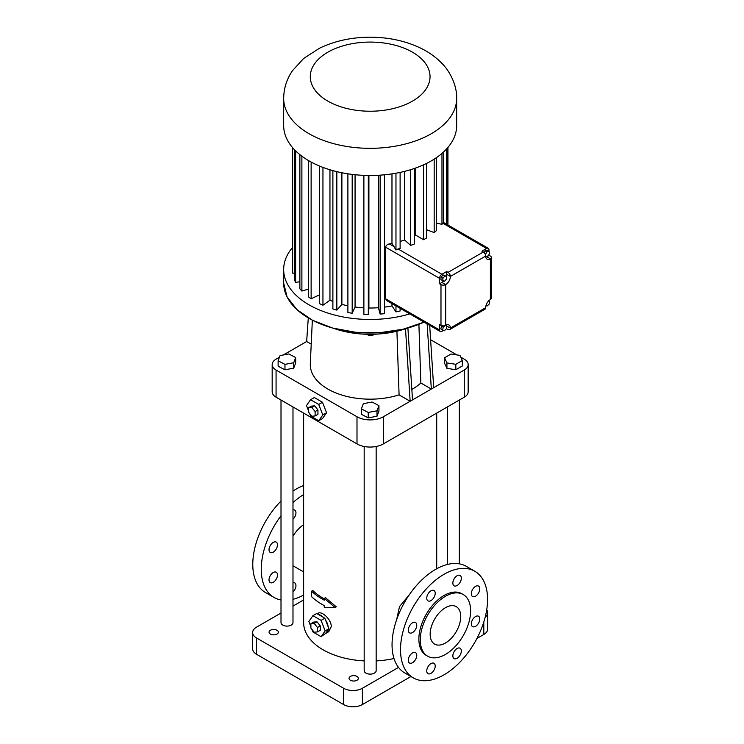 <?xml version="1.0" encoding="UTF-8"?>
<svg xmlns="http://www.w3.org/2000/svg" width="744" height="744" viewBox="0 0 744 744"><rect width="100%" height="100%" fill="white"/><g stroke="black" fill="none" stroke-linecap="round" stroke-linejoin="round"><path stroke-width="1.12" d="M406.94 328.262A69.862 40.334 180 0 1 333.396 328.262M407.898 328.002L412.511 399.909L431.334 389.038L427.158 323.919M412.511 399.909L410.158 401.267L405.508 328.764M279.446 357.213L276.071 359.166A13.308 7.682 0 0 0 272.174 364.597A13.308 7.682 0 0 0 276.071 370.028L356.999 416.752A18.628 10.76 0 0 0 383.346 416.752L410.158 401.267L399.082 394.869A59.883 34.577 180 0 1 339.022 394.125A59.883 34.577 180 0 1 310.304 363.658L312.35 320.199M272.174 364.597L272.174 391.763A13.308 7.682 0 0 0 276.071 397.194L356.999 443.908A18.628 10.76 0 0 0 383.346 443.908L464.265 397.194A13.308 7.682 0 0 0 468.162 391.763L468.162 364.597A13.308 7.682 0 0 0 464.265 359.166L460.778 357.148M418.9 324.319L420.862 383.002L431.334 389.038L464.265 370.028A13.308 7.682 0 0 0 468.162 364.597M433.687 387.68L429.688 325.379M420.862 383.002A59.883 34.577 180 0 1 411.841 389.428M308.286 317.948L306.649 341.505L311.224 344.147M396.915 331.229L399.082 394.869M368.689 334.298L368.689 335.656L367.276 334.27M372.53 334.279L372.53 335.628L368.689 335.656M373.888 334.251L372.53 335.628M306.649 341.505L283.306 354.99M278.117 360.793L278.117 366.225L284.961 369.796L293.731 368.159L295.666 362.96L295.666 357.529L288.83 353.958L280.051 355.595L278.117 360.793L284.961 364.365L293.731 362.728L295.666 357.529M361.398 408.875L361.398 414.306L368.233 417.877L377.003 416.24L378.938 411.041L378.938 405.61L372.102 402.039L363.332 403.676L361.398 408.875L368.233 412.446L377.003 410.809L378.938 405.61M456.937 354.925L430.609 339.729M444.54 357.78L444.54 363.221L446.93 368.354L455.83 369.74L462.349 365.974L462.349 360.542L459.969 355.399L451.059 354.023L444.54 357.78L446.93 362.923L455.83 364.3L462.349 360.542M309.578 413.45L310.574 416.026L318.72 420.732L322.487 418.556L326.56 412.762L322.487 402.262L314.34 397.556L310.574 399.723L306.5 405.527L308.537 410.762M293.731 368.159L293.731 362.728M284.961 369.796L284.961 364.365M377.003 416.24L377.003 410.809M368.233 417.877L368.233 412.446M303.626 413.106L303.626 622.654A66.541 38.418 0 0 0 364.179 660.914M376.157 660.914A66.541 38.418 0 0 0 393.995 658.524M409.321 594.735L399.509 606.574L396.654 619.622M311.931 629.405L312.926 631.981L321.073 636.687L325.565 633.479A10.649 6.147 -120 0 0 326.086 633.228L328.746 631.693L331.257 626.643C331.48 619.473 321.641 610.647 318.097 613.261L317.177 613.791M324.272 598.381L325.454 597.702L336.279 606.816L335.07 607.513L324.272 598.381L324.272 600.166A68.197 39.376 180 0 1 311.578 591.192L312.796 590.494A66.541 38.418 0 0 0 324.272 598.855M281.009 400.039L281.009 622.654A5.989 3.46 0 0 0 284.701 625.844A5.989 3.46 0 0 0 291.229 625.1A5.989 3.46 0 0 0 292.987 622.654L292.987 406.959M364.179 446.493L364.179 670.669A5.989 3.46 0 0 0 367.88 673.869A5.989 3.46 0 0 0 374.399 673.115A5.989 3.46 0 0 0 376.157 670.669L376.157 446.493M455.83 369.74L455.83 364.3M446.93 368.354L446.93 362.923M322.487 402.262L318.72 404.429L310.574 399.723M326.56 412.762L322.803 414.938L318.72 404.429M318.72 420.732L322.803 414.938M303.626 599.952L292.987 606.09M281.009 613.01L256.541 627.136A13.308 7.682 0 0 0 252.644 632.567A13.308 7.682 0 0 0 256.541 637.999L343.589 688.256A13.308 7.682 0 0 0 362.402 688.256L398.505 667.405M485.162 617.241A13.308 7.682 0 0 0 487.692 612.74A13.308 7.682 0 0 0 486.697 609.829M356.999 676.436A4.659 2.688 0 0 0 351.921 675.85A4.659 2.688 0 0 0 349.048 678.333A4.659 2.688 0 0 0 353.698 681.03A4.659 2.688 0 0 0 358.357 678.333A4.659 2.688 0 0 0 356.999 676.436M277.01 630.261A4.659 2.688 0 0 0 271.932 629.675A4.659 2.688 0 0 0 269.058 632.158A4.659 2.688 0 0 0 273.718 634.846A4.659 2.688 0 0 0 278.377 632.158A4.659 2.688 0 0 0 277.01 630.261M326.086 633.228A10.649 6.147 -120 0 0 328.188 629.75L328.913 628.717L328.188 626.839A10.649 6.147 -120 0 0 325.565 620.087L324.84 618.208L323.389 617.371A10.649 6.147 -120 0 0 318.144 614.349L316.693 613.512L312.926 615.679L308.853 621.482L310.89 626.718M303.626 524.743A24.617 14.21 120 0 0 292.987 536.154M335.07 607.513L324.272 607.383L324.272 605.597A68.197 39.376 180 0 1 311.578 596.632L311.578 591.192M315.121 415.952L317.948 414.324L317.939 409.935L314.647 405.833L311.355 406.131L308.537 407.759L308.537 412.157L311.829 416.249L315.121 415.952L315.121 411.562L311.829 407.47L308.537 407.759M474.812 571.253L466.339 566.361A61.547 35.535 120 0 0 435.566 569.411A61.547 35.535 120 0 0 395.362 623.649A61.547 35.535 120 0 0 404.792 672.967L413.264 677.858A61.547 35.535 120 0 0 474.812 642.323A61.547 35.535 120 0 0 474.812 571.253A61.547 35.535 120 0 0 444.038 574.303A61.547 35.535 120 0 0 403.825 628.531A61.547 35.535 120 0 0 413.264 677.858M252.644 632.567L252.644 648.861A13.308 7.682 0 0 0 256.541 654.302L343.589 704.549A13.308 7.682 0 0 0 362.402 704.549L410.958 676.519M476.96 638.417L483.795 634.465A13.308 7.682 0 0 0 487.692 629.033L487.692 612.74M325.565 633.479L328.188 629.75M323.389 617.371L318.144 614.349M328.188 626.839L325.565 620.087M303.626 494.574A61.547 35.535 120 0 0 292.987 502.581M281.009 515.769A61.547 35.535 120 0 0 273.997 597.451A61.547 35.535 120 0 0 281.009 599.971M292.987 599.329A61.547 35.535 120 0 0 303.626 595.042M292.987 509.9A5.989 3.46 -60 0 1 294.708 510.105A5.989 3.46 -60 0 1 292.987 519.228M292.987 582.673A5.989 3.46 -60 0 1 294.708 582.887A5.989 3.46 -60 0 1 292.987 592.01M269.021 579.864A5.989 3.46 -60 0 1 271.634 573.838A5.989 3.46 -60 0 1 276.247 572.229A5.989 3.46 -60 0 1 276.247 579.148A5.989 3.46 -60 0 1 270.258 582.599A5.989 3.46 -60 0 1 269.021 579.864M269.021 549.714A5.989 3.46 -60 0 1 271.634 543.687A5.989 3.46 -60 0 1 276.247 542.088A5.989 3.46 -60 0 1 276.247 548.998A5.989 3.46 -60 0 1 270.258 552.457A5.989 3.46 -60 0 1 269.021 549.714M409.814 313.903A86.499 49.941 180 0 1 283.669 269.523A86.499 49.941 180 0 1 292.392 247.668M314.647 405.833L311.829 407.47M317.939 409.935L315.121 411.562M435.212 593.256A5.989 3.46 120 0 0 433.975 590.513A5.989 3.46 120 0 0 427.986 593.972A5.989 3.46 120 0 0 427.986 600.882A5.989 3.46 120 0 0 432.599 599.283A5.989 3.46 120 0 0 435.212 593.256M416.752 625.23A5.989 3.46 120 0 0 415.515 622.486A5.989 3.46 120 0 0 409.526 625.946A5.989 3.46 120 0 0 409.526 632.856A5.989 3.46 120 0 0 414.138 631.256A5.989 3.46 120 0 0 416.752 625.23M416.752 655.371A5.989 3.46 120 0 0 415.515 652.637A5.989 3.46 120 0 0 409.526 656.087A5.989 3.46 120 0 0 409.526 663.006A5.989 3.46 120 0 0 414.138 661.397A5.989 3.46 120 0 0 416.752 655.371M435.212 666.029A5.989 3.46 120 0 0 433.975 663.295A5.989 3.46 120 0 0 427.986 666.745A5.989 3.46 120 0 0 427.986 673.664A5.989 3.46 120 0 0 432.599 672.065A5.989 3.46 120 0 0 435.212 666.029M461.327 650.963A5.989 3.46 120 0 0 460.08 648.219A5.989 3.46 120 0 0 454.091 651.679A5.989 3.46 120 0 0 454.091 658.589A5.989 3.46 120 0 0 458.713 656.989A5.989 3.46 120 0 0 461.327 650.963M479.787 618.989A5.989 3.46 120 0 0 478.541 616.246A5.989 3.46 120 0 0 472.552 619.706A5.989 3.46 120 0 0 472.552 626.615A5.989 3.46 120 0 0 477.174 625.016A5.989 3.46 120 0 0 479.787 618.989M479.787 588.839A5.989 3.46 120 0 0 478.541 586.095A5.989 3.46 120 0 0 472.552 589.555A5.989 3.46 120 0 0 472.552 596.474A5.989 3.46 120 0 0 477.174 594.865A5.989 3.46 120 0 0 479.787 588.839M461.327 578.181A5.989 3.46 120 0 0 460.08 575.438A5.989 3.46 120 0 0 454.091 578.897A5.989 3.46 120 0 0 454.091 585.816A5.989 3.46 120 0 0 458.713 584.207A5.989 3.46 120 0 0 461.327 578.181M324.84 618.208L321.073 620.384L312.926 615.679M328.913 628.717L325.156 630.884L321.073 620.384M321.073 636.687L325.156 630.884M303.626 485.488A61.547 35.535 120 0 0 296.298 489.003A61.547 35.535 120 0 0 292.987 491.068M281.009 501.038A61.547 35.535 120 0 0 265.524 592.559L273.997 597.451M400.114 308.304L400.114 310.983A77.804 44.919 180 0 1 395.966 311.894L391.976 305.905A66.69 38.502 180 0 1 384.527 307.123M384.527 174.793L384.527 313.67A77.804 44.919 180 0 1 380.138 314.07L378.398 307.728A66.69 38.502 180 0 1 368.903 308.016L368.317 314.424A77.804 44.919 180 0 1 363.881 314.293L363.881 175.361M363.881 307.849A66.69 38.502 180 0 1 355.065 307.021L352.191 313.224A77.804 44.919 180 0 1 347.894 312.554L347.894 173.808M347.894 305.812A66.69 38.502 180 0 1 341.887 304.389L336.846 310.108A77.804 44.919 180 0 1 332.884 308.946L332.884 170.608M332.884 301.441A66.69 38.502 180 0 1 329.955 300.232L322.952 305.226A77.804 44.919 180 0 1 319.502 303.608L319.502 166.024M319.502 294.866L311.132 298.772A77.804 44.919 180 0 1 308.332 296.782L308.332 160.472M308.332 289.156L301.887 291.053A77.804 44.919 180 0 1 299.869 288.765L299.869 154.65M299.869 281.725L295.619 282.385A77.804 44.919 180 0 1 294.475 279.902L294.475 149.721M294.475 273.094L292.625 273.15A77.804 44.919 180 0 1 292.392 270.593L292.392 147.405M463.242 594.54L461.838 593.721A35.6 20.553 120 0 0 444.038 595.488A35.6 20.553 120 0 0 420.779 626.857A35.6 20.553 120 0 0 426.238 655.38L427.651 656.199A35.6 20.553 120 0 0 463.242 635.646A35.6 20.553 120 0 0 463.242 594.54A35.6 20.553 120 0 0 445.442 596.297A35.6 20.553 120 0 0 422.192 627.666A35.6 20.553 120 0 0 427.651 656.199M317.474 631.907L320.292 630.28L320.292 625.89L317 621.789L313.708 622.086L310.89 623.714L310.89 628.103L314.182 632.205L317.474 631.907L317.474 627.518L314.182 623.416L310.89 623.714M395.966 305.914L395.966 311.894M391.976 303.608L391.976 305.905M440.253 331.48L386.741 300.585L385.634 298.828L439.565 329.955A3.329 1.925 120 0 0 440.253 331.48A3.329 1.925 120 0 0 441.917 331.322L443.489 330.41M391.976 173.882L391.976 243.428A66.69 38.502 180 0 1 389.344 243.92C387.224 244.348 385.987 245.446 385.634 247.213L385.634 298.828M380.138 175.156L380.138 314.07M378.398 175.268L378.398 307.728M368.903 175.482L368.903 308.016M368.317 175.482L368.317 314.424M355.065 174.728L355.065 307.021M352.191 174.403L352.191 313.224M341.887 172.748L341.887 304.389M336.846 171.632L336.846 310.108M329.955 169.762L329.955 300.232M322.952 167.391L322.952 305.226M311.132 162.053L311.132 298.772M301.887 156.203L301.887 291.053M295.619 150.883L295.619 282.385M292.625 147.675L292.625 273.15M447.944 147.405L447.944 225.023M447.33 148.121L447.33 224.66M446.633 148.893L446.633 224.26M317 621.789L314.182 623.416M320.292 625.89L317.474 627.518M446.326 328.774L448.037 329.415A3.329 1.925 60 0 0 449.702 329.583L484.986 309.206A3.329 1.925 60 0 0 485.674 307.681L450.39 328.058A3.329 1.925 60 0 1 449.702 329.583M446.623 326.049L450.39 328.058A6.65 3.841 120 0 0 449.013 325.016A6.65 3.841 120 0 0 445.684 325.342A3.329 1.925 0 0 1 440.978 325.342L439.565 324.524L439.565 329.955M446.623 271.56L441.917 274.276A3.329 1.925 -60 0 0 439.565 278.349L439.565 283.78L440.978 284.599A3.329 1.925 0 0 0 445.684 284.599A6.65 3.841 120 0 0 450.39 276.442A3.329 1.925 60 0 0 448.037 272.369L446.623 271.56L446.623 274.276L450.39 276.442L485.674 256.076A6.65 3.841 120 0 0 487.05 259.117A6.65 3.841 120 0 0 490.38 258.791A3.329 1.925 180 0 0 491.356 257.433L491.356 298.177A3.329 1.925 180 0 1 490.38 299.534A6.65 3.841 120 0 0 485.674 307.681M400.114 172.403L400.114 248.505A77.804 44.919 180 0 1 398.087 248.97L395.966 250.003L391.976 243.428M395.966 173.222L395.966 250.003M456.667 98.385L456.667 125.55A86.499 49.941 180 0 1 431.334 160.862A86.499 49.941 180 0 1 337.069 171.687A86.499 49.941 180 0 1 283.669 125.55L283.669 98.385C283.808 88.266 286.747 79.041 292.485 70.689L303.599 58.506L319.52 48.221C334.642 40.966 351.382 37.293 369.749 37.2C388.554 37.181 405.675 40.901 421.113 48.369C428.907 52.21 435.686 57.046 441.452 62.887C449.004 70.085 457.086 84.546 456.667 98.385A86.499 49.941 180 0 1 431.334 133.697A86.499 49.941 180 0 1 337.069 144.522A86.499 49.941 180 0 1 283.669 98.385M443.573 151.971L443.573 222.521L488.278 248.301A3.329 1.925 120 0 0 486.613 248.468L442.792 223.163L443.573 222.521M488.966 251.165L488.966 249.826A3.329 1.925 120 0 0 488.278 248.301M488.371 255.601L488.966 255.257L490.38 256.076A3.329 1.925 180 0 1 491.356 257.433M488.966 255.257L488.966 254.522M460.741 616.544A21.623 12.481 120 0 0 456.258 606.639A21.623 12.481 120 0 0 434.636 619.129A21.623 12.481 120 0 0 434.636 644.09A21.623 12.481 120 0 0 451.301 638.306A21.623 12.481 120 0 0 460.741 616.544M446.623 328.597L446.623 327.248M446.623 325.881A6.65 3.841 120 0 0 446.539 324.933M441.787 325.686L440.764 328.857L444.205 330.801L446.298 328.913L446.837 326.17L445.498 325.435M439.565 283.78L441.917 282.422A6.65 3.841 120 0 0 443.666 281.027M446.353 276.219A6.65 3.841 120 0 0 446.623 274.276M446.716 276.433L443.061 274.917L441.08 277.112L440.885 279.725L444.54 281.232L446.512 279.047L446.716 276.433L444.94 276.005L442.968 278.2L442.764 280.813M486.613 248.468L481.907 251.184L483.321 252.002A3.329 1.925 60 0 1 485.674 256.076M442.792 223.163A77.804 44.919 180 0 1 441.973 224.335L436.607 223.144M436.607 157.533L436.607 230.426A77.804 44.919 180 0 1 434.18 232.574L426.731 229.784M426.731 163.336L426.731 237.885A77.804 44.919 180 0 1 423.587 239.698L415.729 235.16A66.69 38.502 180 0 1 414.389 235.867M414.389 168.47L414.389 244.004A77.804 44.919 180 0 1 410.66 245.399L404.606 240.014A66.69 38.502 180 0 1 400.114 241.447M434.18 159.142L434.18 232.574M441.973 153.394L441.973 224.335M404.606 171.362L404.606 240.014M410.66 169.678L410.66 245.399M415.729 168.005L415.729 235.16M423.587 164.833L423.587 239.698M485.758 257.024A6.65 3.841 120 0 0 486.613 256.615L487.339 256.196M485.683 256.364L488.185 255.945L489.673 253.258L489.041 251.212L487.162 250.124L485.051 250.774L484.056 252.56M441.304 326.114L443.182 327.202L442.652 329.945M444.866 325.686L443.182 327.202M445.535 325.426L446.837 326.17M488.669 300.892L489.645 301.45L488.659 300.911M485.999 305.514L487.013 306.082L489.106 304.194L489.645 301.45M441.08 277.112L442.968 278.2M443.061 274.917L444.94 276.005M485.339 254.494L486.065 256.587M485.051 250.774L486.929 251.863L485.441 254.55M489.041 251.212L486.929 251.863M383.346 443.908L383.346 416.752M464.265 397.194L464.265 370.028M356.999 443.908L356.999 416.752M276.071 397.194L276.071 370.028M424.015 322.106A86.499 49.941 180 0 1 332.587 328.002A86.499 49.941 180 0 1 283.669 283.027L287.054 296.865L296.93 309.625L312.526 320.292L332.615 328.048L355.651 332.298L379.812 332.689L403.22 329.211L424.052 322.124A86.406 49.885 180 0 1 309.039 318.358M256.541 654.302L256.541 637.999M343.589 704.549L343.589 688.256M362.402 704.549L362.402 688.256M483.795 634.465L483.795 622.04M440.978 325.342L440.978 284.599M439.565 278.349L385.634 247.213M441.917 274.276L398.087 248.97M394.153 246.692L389.344 243.92M445.684 325.342L445.684 284.599L441.917 282.422M483.321 252.002L448.037 272.369M486.613 256.615L490.38 258.791L490.38 299.534M412.511 101.1A59.883 34.577 180 0 1 312.322 85.606A59.883 34.577 180 0 1 385.671 43.264A59.883 34.577 180 0 1 412.511 101.1M436.709 568.769L436.709 413.106M459.327 563.84L459.327 400.039M447.349 564.482L447.349 406.959M292.987 565.775L303.626 571.922M283.669 269.523L283.669 283.027"/></g></svg>
